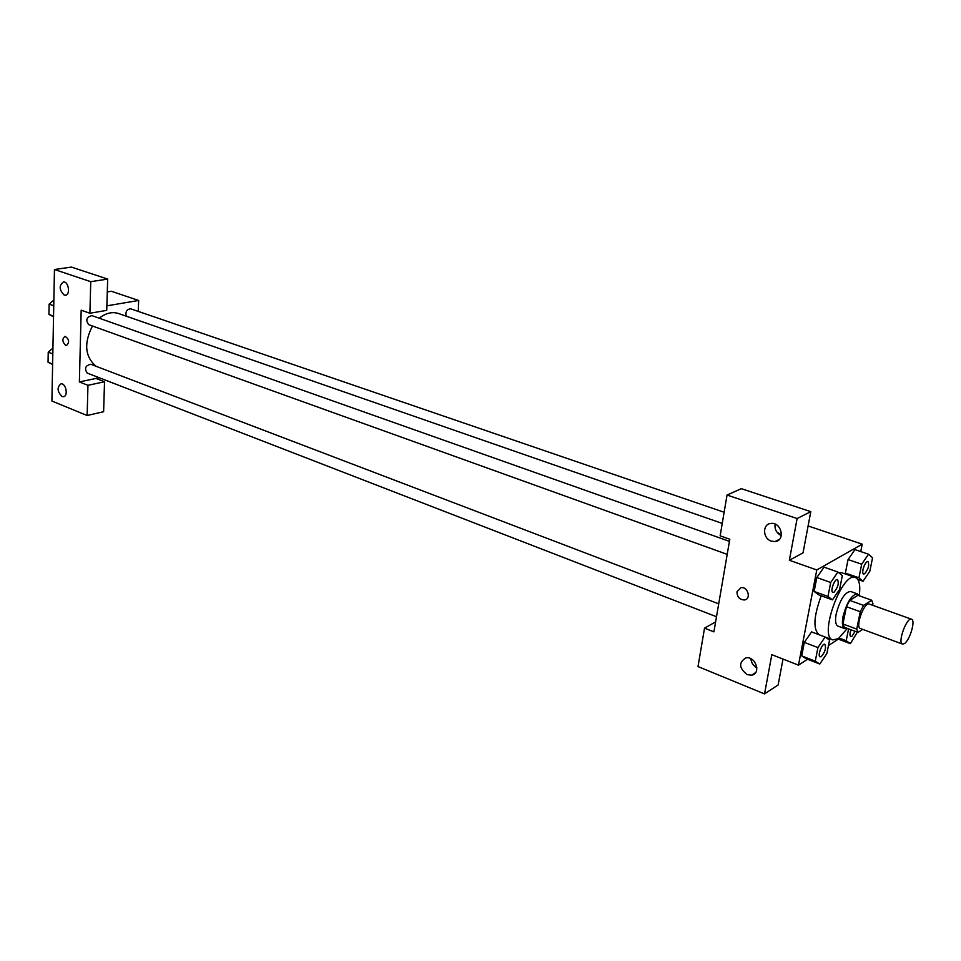<?xml version="1.0" encoding="UTF-8"?>
<svg xmlns="http://www.w3.org/2000/svg" width="961" height="961" viewBox="0 0 961 961"><rect width="100%" height="100%" fill="white"/><g stroke="black" fill="none" stroke-linecap="round" stroke-linejoin="round"><path stroke-width="1.44" d="M904.469 643.57L902.475 644.074C897.286 642.885 906.788 616.806 911.533 619.232C915.773 620.097 909.923 640.194 904.469 643.57M902.475 644.074L860.383 628.506C854.93 627.197 864.275 601.55 869.297 604.061L911.533 619.232M872.612 605.25L872.936 603.628L871.687 600.229L863.567 605.382L860.275 611.725L856.731 629.095L858.041 632.41L862.678 629.347M860.275 611.725L846.425 606.691L842.953 623.989L856.731 629.095M842.953 623.989L844.311 627.305L858.041 632.41M846.425 606.691L849.716 600.397L863.567 605.382M871.687 600.229L857.921 595.303L849.716 600.397M859.062 595.712L857.392 593.898C851.71 594.643 846.941 602.139 843.061 616.385C841.812 623.317 842.365 627.401 844.719 628.626L847.109 628.35M844.719 628.626L837.92 626.091C835.541 624.854 834.965 620.782 836.202 613.863C840.058 599.652 844.839 592.18 850.545 591.447L857.392 593.898M847.338 628.434L838.316 638.681L832.707 639.894C818.376 636.458 842.268 570.942 855.446 577.537C859.302 579.363 860.575 585.441 859.254 595.784M832.707 639.894L819.24 634.789C812.898 629.671 813.559 616.662 821.223 595.784M838.821 572.768L841.848 572.768L855.446 577.537M811.601 631.906L804.321 642.368L801.714 655.895L806.303 658.802M824.058 567.17L816.814 577.525L814.135 591.447L816.814 577.525L824.058 567.158L837.932 572.035L830.7 582.474L827.962 596.457L832.442 599.856L839.578 589.465L842.329 575.627L837.932 572.035M860.732 551.566L862.221 544.178L816.79 569.957L798.471 665.168L807.516 659.246M828.454 645.564L838.328 639.113M868.528 554.221L861.681 564.227L858.93 577.813L863.038 581.249L869.813 571.266L872.564 557.824L868.528 554.221L854.954 549.608L848.07 559.542L845.38 573.068L847.326 574.69M778.146 532.899L781.413 534.893L778.146 532.899M798.471 665.168L771.827 654.669L764.536 693.914L698.01 666.574L704.521 628.158L713.903 631.857L729.795 539.229L720.149 535.83L727.045 495.047L741.303 488.668L810.796 511.648L803.036 552.863L789.365 560.263L816.79 569.957M808.105 525.943L862.221 544.178M775.095 524.093C774.458 529.295 776.524 533.139 781.305 535.601M771.359 541.127L775.095 541.548C785.774 540.659 781.341 521.727 770.854 523.457C762.217 524.057 762.65 538.556 771.359 541.127M810.796 511.648L797.113 518.544L789.365 560.263M727.045 495.047L797.113 518.544M783.011 659.078L778.134 684.941L764.536 693.914M750.913 658.741C751.286 662.766 753.268 665.793 756.884 667.811M747.202 674.646L751.538 675.175C761.52 673.889 755.622 655.786 745.904 657.877C738.516 662.489 738.949 668.075 747.202 674.646M715.609 621.923L704.521 628.158M736.991 591.724L740.991 587.676C747.97 586.366 751.514 599.244 744.379 599.976C739.502 599.664 737.051 596.913 736.991 591.724M737.003 591.712C737.051 596.913 739.514 599.664 744.379 599.976C751.514 599.244 747.97 586.366 740.991 587.676L737.003 591.712M96.064 366.297C84.916 356.639 83.715 343.209 92.46 326.019M99.235 318.211C105.734 313.058 112.209 311.496 118.647 313.538L722.252 523.409M727.201 554.365L88.712 324.662C85.397 320.085 86.466 317.07 91.92 315.616L729.435 541.343M716.498 616.734L87.271 373.108C84.172 368.519 85.325 365.576 90.73 364.255L718.72 603.832M126.119 316.133C125.374 311.508 126.936 309.07 130.816 308.853L724.138 512.261M79.379 381.937L81.18 310.175L89.902 313.25L90.754 281.681L54.453 269.512L51.906 401.037L87.139 415.512L87.956 385.313L79.379 381.937L99.235 377.745M138.24 311.4L138.648 300.469L106.851 305.838M65.672 345.359C62.177 341.792 61.984 338.777 65.072 336.326C69.24 339.221 69.709 342.284 66.477 345.492L65.672 345.359L66.477 345.492C69.709 342.284 69.24 339.221 65.084 336.326C61.984 338.777 62.177 341.792 65.672 345.359M64.195 295.063C59.114 289.898 58.873 285.513 63.474 281.909C68.796 281.453 70.621 295.399 65.228 295.231L64.195 295.063M62.021 396.461C57.143 391.427 56.819 387.211 61.06 383.799C66.177 383.199 68.483 396.701 63.27 396.677L62.021 396.461M95.968 378.43L104.533 381.757L103.62 411.692L87.139 415.512M104.533 381.757L87.956 385.313M89.902 313.25L106.719 310.367L107.68 279.086L71.39 267.086L54.453 269.512M107.68 279.086L90.754 281.681M138.648 300.469L111.38 291.279L107.284 291.94M52.927 348.086L48.23 352.158L48.05 362.225L52.615 364.495M48.23 352.158L52.819 353.912M48.05 362.225L52.627 364.003M53.864 300.084L49.119 304.108L48.927 314.391L53.54 316.842M49.119 304.108L53.744 305.754M48.927 314.391L53.552 316.061M848.599 628.902L846.209 640.723L850.353 643.654L857.368 632.158M855.122 631.317L851.878 636.422L850.761 636.638C849.656 635.798 849.716 633.515 850.965 629.779M839.181 638.08L846.209 640.723M837.896 638.945L850.353 643.654M850.821 636.65C849.704 635.822 849.776 633.539 851.014 629.791M863.627 573.993L863.579 573.981C860.732 573.333 865.332 560.323 867.963 561.572L868.011 561.584C869.501 565.152 868.372 569.224 864.612 573.801L863.627 573.993C860.792 573.357 865.393 560.347 868.011 561.584M858.93 577.813L845.38 573.068L848.07 559.542L861.681 564.227M845.38 573.068L847.35 574.702M857.729 579.387L863.038 581.249M825.115 637.023L817.931 647.594L815.276 661.168L819.793 664.039L826.88 653.504L829.547 640.062L825.115 637.023L811.516 631.882M820.129 656.856L820.069 656.843C817.162 656.075 822.111 642.921 824.79 644.302L824.826 644.314C826.34 647.822 825.163 651.918 821.307 656.603L820.129 656.856C817.21 656.087 822.172 642.933 824.85 644.314L824.79 644.302M815.276 661.168L801.714 655.895L804.321 642.368L817.931 647.594M801.714 655.895L806.303 658.778L819.793 664.039M832.923 592.408L832.863 592.384C829.848 591.664 834.677 578.246 837.463 579.591L837.499 579.603C839.133 583.291 837.956 587.483 834.016 592.204L832.923 592.408C829.908 591.676 834.725 578.258 837.524 579.615L837.463 579.591M816.814 577.525L830.7 582.474M832.442 599.856L818.688 594.871L814.135 591.447L827.962 596.457M775.095 541.548L779.455 539.313M751.538 675.175L755.622 672.592M65.228 295.231L65.877 295.123M63.27 396.677L64.015 396.521"/></g></svg>
